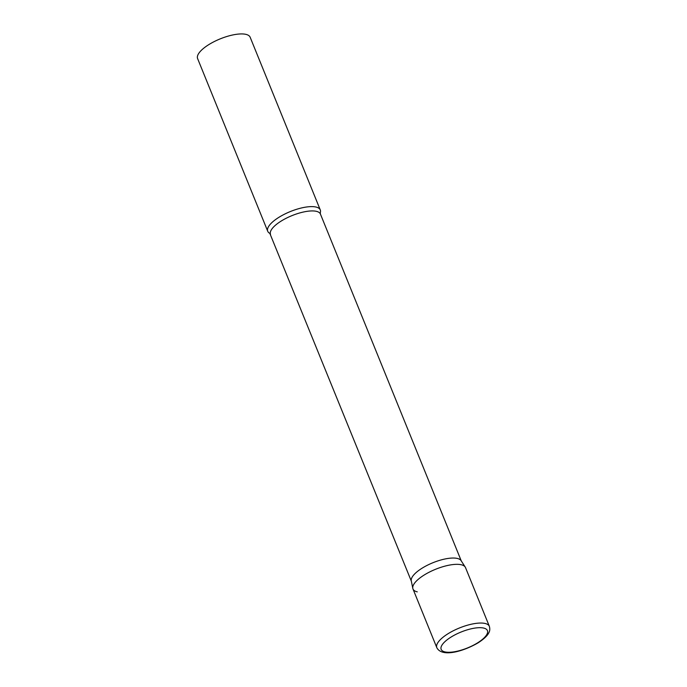 <?xml version="1.0" encoding="UTF-8"?>
<svg xmlns="http://www.w3.org/2000/svg" width="687" height="687" viewBox="0 0 687 687"><rect width="100%" height="100%" fill="white"/><g stroke="black" fill="none" stroke-linecap="round" stroke-linejoin="round"><path stroke-width="1.03" d="M489.367 626.355L465.528 567.634A28.356 9.755 157.9 0 0 424.411 574.882A28.356 9.755 157.9 0 0 412.981 588.974L436.82 647.686C441.939 657.622 463.278 651.456 477.946 642.929C486.044 637.734 488.208 634.161 488.861 632.675C489.883 630.992 490.054 628.888 489.367 626.355A28.356 9.755 157.9 0 0 448.25 633.594A28.356 9.755 157.9 0 0 436.82 647.686M412.801 588.364L411.281 580.867A26.939 9.266 -22.1 0 1 428.147 564.86A26.939 9.266 -22.1 0 1 457.302 558.437A26.939 9.266 -22.1 0 1 461.097 560.644L465.236 567.076A28.356 9.755 -22.1 0 0 461.235 564.748A28.356 9.755 -22.1 0 0 430.56 571.515A28.356 9.755 -22.1 0 0 412.801 588.364A28.356 9.755 -22.1 0 0 417.267 591.859M411.341 581.168L269.836 233.382A28.356 9.755 -22.1 0 1 267.732 231.261A28.356 9.755 -22.1 0 1 284.495 214.198A28.356 9.755 -22.1 0 1 315.986 207.036A28.356 9.755 -22.1 0 1 320.271 209.921A28.356 9.755 -22.1 0 1 320.254 212.876L320.236 212.918M267.732 231.261L197.607 58.575A28.356 9.755 -22.1 0 1 214.378 41.512A28.356 9.755 -22.1 0 1 245.86 34.35A28.356 9.755 -22.1 0 1 250.154 37.235L320.271 209.921M451.23 636.969A24.955 8.579 157.9 0 0 444.953 651.911A24.955 8.579 157.9 0 0 477.362 642.998A24.955 8.579 157.9 0 0 483.639 628.055A24.955 8.579 157.9 0 0 451.23 636.969M270.515 234.344A26.939 9.266 -22.1 0 1 286.445 218.131A26.939 9.266 -22.1 0 1 316.355 211.33A26.939 9.266 -22.1 0 1 320.425 214.078L320.254 212.867M461.26 560.901L320.425 214.078"/></g></svg>

